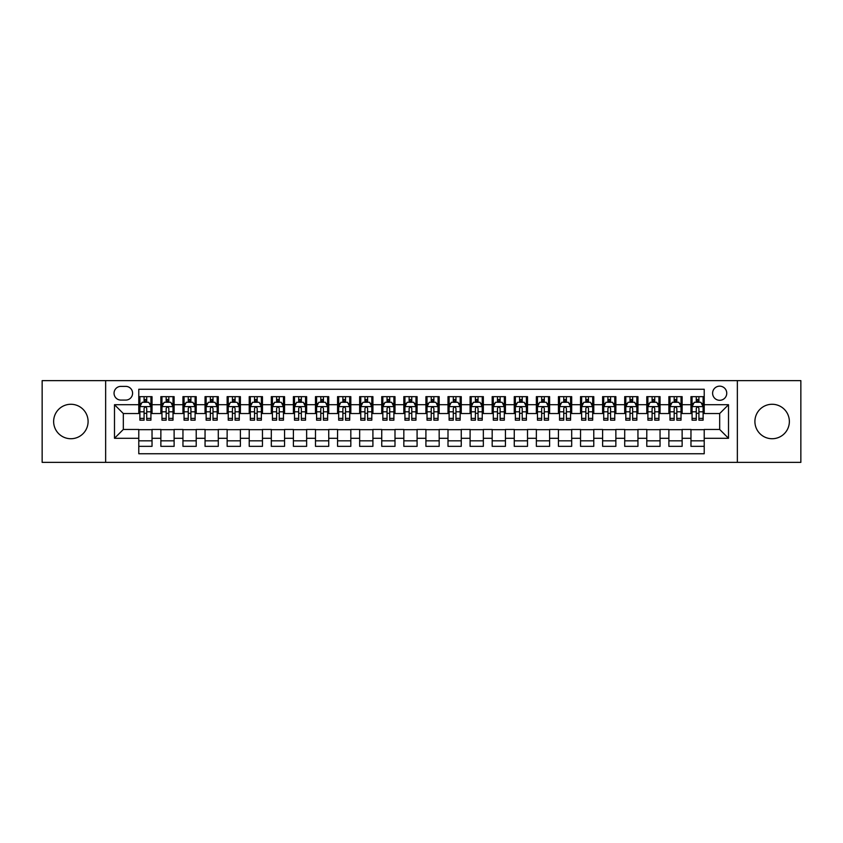 <?xml version="1.0" encoding="UTF-8"?>
<svg xmlns="http://www.w3.org/2000/svg" width="843" height="843" viewBox="0 0 843 843"><rect width="100%" height="100%" fill="white"/><g stroke="black" fill="none" stroke-linecap="round" stroke-linejoin="round"><path stroke-width="1.26" d="M772.135 404.271A17.229 17.229 0 0 0 754.906 421.5A17.229 17.229 0 0 0 772.135 438.729A17.229 17.229 0 0 0 789.364 421.5A17.229 17.229 0 0 0 772.135 404.271M70.865 404.271A17.229 17.229 0 0 0 53.636 421.5A17.229 17.229 0 0 0 70.865 438.729A17.229 17.229 0 0 0 88.093 421.5A17.229 17.229 0 0 0 70.865 404.271M719.68 386.157A7.071 7.071 0 0 0 712.609 393.228A7.071 7.071 0 0 0 719.68 400.299A7.071 7.071 0 0 0 726.75 393.228A7.071 7.071 0 0 0 719.68 386.157M737.351 462.364L800.85 462.364L800.85 380.636L737.351 380.636L737.351 462.364L105.649 462.364L105.649 380.636L42.15 380.636L42.15 462.364L105.649 462.364M704.221 396.653L690.965 396.653L690.965 404.714L682.135 404.714L682.135 413.544L690.965 413.544L690.965 404.714M682.135 404.714L682.135 396.653L668.878 396.653L668.878 404.714L660.048 404.714L660.048 413.544L668.878 413.544L668.878 404.714M660.048 404.714L660.048 396.653L646.792 396.653L646.792 404.714L637.951 404.714L637.951 413.544L646.792 413.544L646.792 404.714M637.951 404.714L637.951 396.653L624.705 396.653L624.705 404.714L615.864 404.714L615.864 413.544L624.705 413.544L624.705 404.714M615.864 404.714L615.864 396.653L602.619 396.653L602.619 404.714L593.778 404.714L593.778 413.544L602.619 413.544L602.619 404.714M593.778 404.714L593.778 396.653L580.532 396.653L580.532 404.714L571.691 404.714L571.691 413.544L580.532 413.544L580.532 404.714M571.691 404.714L571.691 396.653L558.445 396.653L558.445 404.714L549.604 404.714L549.604 413.544L558.445 413.544L558.445 404.714M549.604 404.714L549.604 396.653L536.359 396.653L536.359 404.714L527.518 404.714L527.518 413.544L536.359 413.544L536.359 404.714M527.518 404.714L527.518 396.653L514.262 396.653L514.262 404.714L505.431 404.714L505.431 413.544L514.262 413.544L514.262 404.714M505.431 404.714L505.431 396.653L492.175 396.653L492.175 404.714L483.345 404.714L483.345 413.544L492.175 413.544L492.175 404.714M483.345 404.714L483.345 396.653L470.088 396.653L470.088 404.714L461.258 404.714L461.258 413.544L470.088 413.544L470.088 404.714M461.258 404.714L461.258 396.653L448.002 396.653L448.002 404.714L439.171 404.714L439.171 413.544L448.002 413.544L448.002 404.714M439.171 404.714L439.171 396.653L425.915 396.653L425.915 404.714L417.085 404.714L417.085 413.544L425.915 413.544L425.915 404.714M417.085 404.714L417.085 396.653L403.829 396.653L403.829 404.714L394.998 404.714L394.998 413.544L403.829 413.544L403.829 404.714M394.998 404.714L394.998 396.653L381.742 396.653L381.742 404.714L372.912 404.714L372.912 413.544L381.742 413.544L381.742 404.714M372.912 404.714L372.912 396.653L359.655 396.653L359.655 404.714L350.825 404.714L350.825 413.544L359.655 413.544L359.655 404.714M350.825 404.714L350.825 396.653L337.569 396.653L337.569 404.714L328.738 404.714L328.738 413.544L337.569 413.544L337.569 404.714M328.738 404.714L328.738 396.653L315.482 396.653L315.482 404.714L306.641 404.714L306.641 413.544L315.482 413.544L315.482 404.714M306.641 404.714L306.641 396.653L293.396 396.653L293.396 404.714L284.555 404.714L284.555 413.544L293.396 413.544L293.396 404.714M284.555 404.714L284.555 396.653L271.309 396.653L271.309 404.714L262.468 404.714L262.468 413.544L271.309 413.544L271.309 404.714M262.468 404.714L262.468 396.653L249.222 396.653L249.222 404.714L240.381 404.714L240.381 413.544L249.222 413.544L249.222 404.714M240.381 404.714L240.381 396.653L227.136 396.653L227.136 404.714L218.295 404.714L218.295 413.544L227.136 413.544L227.136 404.714M218.295 404.714L218.295 396.653L205.049 396.653L205.049 404.714L196.208 404.714L196.208 413.544L205.049 413.544L205.049 404.714M196.208 404.714L196.208 396.653L182.952 396.653L182.952 404.714L174.122 404.714L174.122 413.544L182.952 413.544L182.952 404.714M174.122 404.714L174.122 396.653L160.865 396.653L160.865 413.544L152.035 413.544L152.035 396.653L138.779 396.653M138.779 446.347L152.035 446.347L152.035 429.456L160.865 429.456L160.865 446.347L174.122 446.347L174.122 429.456L182.952 429.456L182.952 438.286L174.122 438.286M182.952 438.286L182.952 446.347L196.208 446.347L196.208 429.456L205.049 429.456L205.049 438.286L196.208 438.286M205.049 438.286L205.049 446.347L218.295 446.347L218.295 429.456L227.136 429.456L227.136 438.286L218.295 438.286M227.136 438.286L227.136 446.347L240.381 446.347L240.381 429.456L249.222 429.456L249.222 438.286L240.381 438.286M249.222 438.286L249.222 446.347L262.468 446.347L262.468 429.456L271.309 429.456L271.309 438.286L262.468 438.286M271.309 438.286L271.309 446.347L284.555 446.347L284.555 429.456L293.396 429.456L293.396 438.286L284.555 438.286M293.396 438.286L293.396 446.347L306.641 446.347L306.641 429.456L315.482 429.456L315.482 438.286L306.641 438.286M315.482 438.286L315.482 446.347L328.738 446.347L328.738 429.456L337.569 429.456L337.569 438.286L328.738 438.286M337.569 438.286L337.569 446.347L350.825 446.347L350.825 429.456L359.655 429.456L359.655 438.286L350.825 438.286M359.655 438.286L359.655 446.347L372.912 446.347L372.912 429.456L381.742 429.456L381.742 438.286L372.912 438.286M381.742 438.286L381.742 446.347L394.998 446.347L394.998 429.456L403.829 429.456L403.829 438.286L394.998 438.286M403.829 438.286L403.829 446.347L417.085 446.347L417.085 429.456L425.915 429.456L425.915 438.286L417.085 438.286M425.915 438.286L425.915 446.347L439.171 446.347L439.171 429.456L448.002 429.456L448.002 438.286L439.171 438.286M448.002 438.286L448.002 446.347L461.258 446.347L461.258 429.456L470.088 429.456L470.088 438.286L461.258 438.286M470.088 438.286L470.088 446.347L483.345 446.347L483.345 429.456L492.175 429.456L492.175 438.286L483.345 438.286M492.175 438.286L492.175 446.347L505.431 446.347L505.431 429.456L514.262 429.456L514.262 438.286L505.431 438.286M514.262 438.286L514.262 446.347L527.518 446.347L527.518 429.456L536.359 429.456L536.359 438.286L527.518 438.286M536.359 438.286L536.359 446.347L549.604 446.347L549.604 429.456L558.445 429.456L558.445 438.286L549.604 438.286M558.445 438.286L558.445 446.347L571.691 446.347L571.691 429.456L580.532 429.456L580.532 438.286L571.691 438.286M580.532 438.286L580.532 446.347L593.778 446.347L593.778 429.456L602.619 429.456L602.619 438.286L593.778 438.286M602.619 438.286L602.619 446.347L615.864 446.347L615.864 429.456L624.705 429.456L624.705 438.286L615.864 438.286M624.705 438.286L624.705 446.347L637.951 446.347L637.951 429.456L646.792 429.456L646.792 438.286L637.951 438.286M646.792 438.286L646.792 446.347L660.048 446.347L660.048 429.456L668.878 429.456L668.878 438.286L660.048 438.286M668.878 438.286L668.878 446.347L682.135 446.347L682.135 429.456L690.965 429.456L690.965 438.286L682.135 438.286M120.886 400.077L125.755 400.077A6.849 6.849 0 0 0 132.593 393.228A6.849 6.849 0 0 0 125.755 386.379L120.886 386.379A6.849 6.849 0 0 0 114.047 393.228A6.849 6.849 0 0 0 120.886 400.077M737.351 380.636L105.649 380.636M704.221 404.714L704.221 389.255L138.779 389.255L138.779 413.544L123.32 413.544L123.32 429.456L138.779 429.456L138.779 453.745L704.221 453.745L704.221 429.456L719.68 429.456L719.68 413.544L704.221 413.544L704.221 404.714L728.51 404.714L728.51 438.286L704.221 438.286M138.779 438.286L114.49 438.286L114.49 404.714L138.779 404.714M690.965 438.286L690.965 446.347L704.221 446.347M138.779 402.174L139.885 402.174M144.079 402.174L146.735 402.174M150.929 402.174L152.035 402.174M138.779 413.323L139.885 413.323M144.079 413.323L146.735 413.323M150.929 413.323L152.035 413.323M138.779 429.677L152.035 429.677M138.779 440.826L152.035 440.826M160.865 413.323L161.972 413.323M166.166 413.323L168.821 413.323M173.015 413.323L174.122 413.323M160.865 402.174L161.972 402.174M166.166 402.174L168.821 402.174M173.015 402.174L174.122 402.174M160.865 429.677L174.122 429.677M160.865 440.826L174.122 440.826M182.952 429.677L196.208 429.677M182.952 440.826L196.208 440.826M182.952 402.174L184.059 402.174M188.263 402.174L190.908 402.174M195.102 402.174L196.208 402.174M182.952 413.323L184.059 413.323M188.263 413.323L190.908 413.323M195.102 413.323L196.208 413.323M205.049 429.677L218.295 429.677M205.049 440.826L218.295 440.826M205.049 402.174L206.145 402.174M210.35 402.174L212.994 402.174M217.188 402.174L218.295 402.174M205.049 413.323L206.145 413.323M210.35 413.323L212.994 413.323M217.188 413.323L218.295 413.323M227.136 429.677L240.381 429.677M227.136 440.826L240.381 440.826M227.136 402.174L228.232 402.174M232.436 402.174L235.081 402.174M239.275 402.174L240.381 402.174M227.136 413.323L228.232 413.323M232.436 413.323L235.081 413.323M239.275 413.323L240.381 413.323M249.222 429.677L262.468 429.677M249.222 440.826L262.468 440.826M249.222 402.174L250.318 402.174M254.523 402.174L257.168 402.174M261.362 402.174L262.468 402.174M249.222 413.323L250.318 413.323M254.523 413.323L257.168 413.323M261.362 413.323L262.468 413.323M271.309 429.677L284.555 429.677M271.309 440.826L284.555 440.826M271.309 402.174L272.415 402.174M276.609 402.174L279.254 402.174M283.459 402.174L284.555 402.174M271.309 413.323L272.415 413.323M276.609 413.323L279.254 413.323M283.459 413.323L284.555 413.323M293.396 429.677L306.641 429.677M293.396 440.826L306.641 440.826M293.396 402.174L294.502 402.174M298.696 402.174L301.341 402.174M305.545 402.174L306.641 402.174M293.396 413.323L294.502 413.323M298.696 413.323L301.341 413.323M305.545 413.323L306.641 413.323M315.482 429.677L328.738 429.677M315.482 440.826L328.738 440.826M315.482 402.174L316.589 402.174M320.783 402.174L323.427 402.174M327.632 402.174L328.738 402.174M315.482 413.323L316.589 413.323M320.783 413.323L323.427 413.323M327.632 413.323L328.738 413.323M337.569 429.677L350.825 429.677M337.569 440.826L350.825 440.826M337.569 402.174L338.675 402.174M342.869 402.174L345.525 402.174M349.719 402.174L350.825 402.174M337.569 413.323L338.675 413.323M342.869 413.323L345.525 413.323M349.719 413.323L350.825 413.323M359.655 429.677L372.912 429.677M359.655 440.826L372.912 440.826M359.655 402.174L360.762 402.174M364.956 402.174L367.611 402.174M371.805 402.174L372.912 402.174M359.655 413.323L360.762 413.323M364.956 413.323L367.611 413.323M371.805 413.323L372.912 413.323M381.742 429.677L394.998 429.677M381.742 440.826L394.998 440.826M381.742 402.174L382.848 402.174M387.042 402.174L389.698 402.174M393.892 402.174L394.998 402.174M381.742 413.323L382.848 413.323M387.042 413.323L389.698 413.323M393.892 413.323L394.998 413.323M403.829 429.677L417.085 429.677M403.829 440.826L417.085 440.826M403.829 402.174L404.935 402.174M409.129 402.174L411.784 402.174M415.978 402.174L417.085 402.174M403.829 413.323L404.935 413.323M409.129 413.323L411.784 413.323M415.978 413.323L417.085 413.323M425.915 429.677L439.171 429.677M425.915 440.826L439.171 440.826M425.915 402.174L427.022 402.174M431.216 402.174L433.871 402.174M438.065 402.174L439.171 402.174M425.915 413.323L427.022 413.323M431.216 413.323L433.871 413.323M438.065 413.323L439.171 413.323M448.002 429.677L461.258 429.677M448.002 440.826L461.258 440.826M448.002 402.174L449.108 402.174M453.302 402.174L455.958 402.174M460.152 402.174L461.258 402.174M448.002 413.323L449.108 413.323M453.302 413.323L455.958 413.323M460.152 413.323L461.258 413.323M470.088 429.677L483.345 429.677M470.088 440.826L483.345 440.826M470.088 402.174L471.195 402.174M475.389 402.174L478.044 402.174M482.238 402.174L483.345 402.174M470.088 413.323L471.195 413.323M475.389 413.323L478.044 413.323M482.238 413.323L483.345 413.323M492.175 429.677L505.431 429.677M492.175 440.826L505.431 440.826M492.175 402.174L493.281 402.174M497.475 402.174L500.131 402.174M504.325 402.174L505.431 402.174M492.175 413.323L493.281 413.323M497.475 413.323L500.131 413.323M504.325 413.323L505.431 413.323M514.262 429.677L527.518 429.677M514.262 440.826L527.518 440.826M514.262 402.174L515.368 402.174M519.573 402.174L522.217 402.174M526.411 402.174L527.518 402.174M514.262 413.323L515.368 413.323M519.573 413.323L522.217 413.323M526.411 413.323L527.518 413.323M536.359 429.677L549.604 429.677M536.359 440.826L549.604 440.826M536.359 402.174L537.455 402.174M541.659 402.174L544.304 402.174M548.498 402.174L549.604 402.174M536.359 413.323L537.455 413.323M541.659 413.323L544.304 413.323M548.498 413.323L549.604 413.323M558.445 429.677L571.691 429.677M558.445 440.826L571.691 440.826M558.445 402.174L559.541 402.174M563.746 402.174L566.391 402.174M570.585 402.174L571.691 402.174M558.445 413.323L559.541 413.323M563.746 413.323L566.391 413.323M570.585 413.323L571.691 413.323M580.532 429.677L593.778 429.677M580.532 440.826L593.778 440.826M580.532 402.174L581.638 402.174M585.832 402.174L588.477 402.174M592.682 402.174L593.778 402.174M580.532 413.323L581.638 413.323M585.832 413.323L588.477 413.323M592.682 413.323L593.778 413.323M602.619 429.677L615.864 429.677M602.619 440.826L615.864 440.826M602.619 402.174L603.725 402.174M607.919 402.174L610.564 402.174M614.768 402.174L615.864 402.174M602.619 413.323L603.725 413.323M607.919 413.323L610.564 413.323M614.768 413.323L615.864 413.323M624.705 429.677L637.951 429.677M624.705 440.826L637.951 440.826M624.705 402.174L625.812 402.174M630.006 402.174L632.65 402.174M636.855 402.174L637.951 402.174M624.705 413.323L625.812 413.323M630.006 413.323L632.65 413.323M636.855 413.323L637.951 413.323M646.792 429.677L660.048 429.677M646.792 440.826L660.048 440.826M646.792 402.174L647.898 402.174M652.092 402.174L654.737 402.174M658.941 402.174L660.048 402.174M646.792 413.323L647.898 413.323M652.092 413.323L654.737 413.323M658.941 413.323L660.048 413.323M668.878 429.677L682.135 429.677M668.878 440.826L682.135 440.826M668.878 402.174L669.985 402.174M674.179 402.174L676.834 402.174M681.028 402.174L682.135 402.174M668.878 413.323L669.985 413.323M674.179 413.323L676.834 413.323M681.028 413.323L682.135 413.323M690.965 429.677L704.221 429.677M690.965 440.826L704.221 440.826M690.965 402.174L692.071 402.174M696.265 402.174L698.921 402.174M703.115 402.174L704.221 402.174M690.965 413.323L692.071 413.323M696.265 413.323L698.921 413.323M703.115 413.323L704.221 413.323M123.32 413.544L114.49 404.714M123.32 429.456L114.49 438.286M728.51 404.714L719.68 413.544M728.51 438.286L719.68 429.456M146.735 399.519L144.079 399.519M150.929 418.37L146.735 418.37L146.735 420.172L150.929 420.172L150.929 406.705L148.726 402.28L142.098 402.28L139.885 406.705L139.885 420.172L144.079 420.172L144.079 418.37L139.885 418.37M139.885 406.705L139.885 396.653M150.929 406.705L150.929 396.653M144.079 402.28L144.079 396.653M146.735 396.653L146.735 402.28M146.735 418.37L146.735 408.36C145.85 406.653 144.964 406.653 144.079 408.36L144.079 418.37M168.821 399.519L166.166 399.519M173.015 418.37L168.821 418.37L168.821 420.172L173.015 420.172L173.015 406.705L170.813 402.28L164.185 402.28L161.972 406.705L161.972 420.172L166.166 420.172L166.166 418.37L161.972 418.37M161.972 406.705L161.972 396.653M173.015 406.705L173.015 396.653M166.166 402.28L166.166 396.653M168.821 396.653L168.821 402.28M168.821 418.37L168.821 408.36C167.936 406.653 167.051 406.653 166.166 408.36L166.166 418.37M190.908 399.519L188.263 399.519M195.102 418.37L190.908 418.37L190.908 420.172L195.102 420.172L195.102 406.705L192.899 402.28L186.271 402.28L184.059 406.705L184.059 420.172L188.263 420.172L188.263 418.37L184.059 418.37M184.059 406.705L184.059 396.653M195.102 406.705L195.102 396.653M188.263 402.28L188.263 396.653M190.908 396.653L190.908 402.28M190.908 418.37L190.908 408.36C190.023 406.653 189.138 406.653 188.263 408.36L188.263 418.37M212.994 399.519L210.35 399.519M217.188 418.37L212.994 418.37L212.994 420.172L217.188 420.172L217.188 406.705L214.986 402.28L208.358 402.28L206.145 406.705L206.145 420.172L210.35 420.172L210.35 418.37L206.145 418.37M206.145 406.705L206.145 396.653M217.188 406.705L217.188 396.653M210.35 402.28L210.35 396.653M212.994 396.653L212.994 402.28M212.994 418.37L212.994 408.36C212.109 406.653 211.235 406.653 210.35 408.36L210.35 418.37M235.081 399.519L232.436 399.519M239.275 418.37L235.081 418.37L235.081 420.172L239.275 420.172L239.275 406.705L237.073 402.28L230.445 402.28L228.232 406.705L228.232 420.172L232.436 420.172L232.436 418.37L228.232 418.37M228.232 406.705L228.232 396.653M239.275 406.705L239.275 396.653M232.436 402.28L232.436 396.653M235.081 396.653L235.081 402.28M235.081 418.37L235.081 408.36C234.196 406.653 233.321 406.653 232.436 408.36L232.436 418.37M257.168 399.519L254.523 399.519M261.362 418.37L257.168 418.37L257.168 420.172L261.362 420.172L261.362 406.705L259.159 402.28L252.531 402.28L250.318 406.705L250.318 420.172L254.523 420.172L254.523 418.37L250.318 418.37M250.318 406.705L250.318 396.653M261.362 406.705L261.362 396.653M254.523 402.28L254.523 396.653M257.168 396.653L257.168 402.28M257.168 418.37L257.168 408.36C256.293 406.653 255.408 406.653 254.523 408.36L254.523 418.37M279.254 399.519L276.609 399.519M283.459 418.37L279.254 418.37L279.254 420.172L283.459 420.172L283.459 406.705L281.246 402.28L274.618 402.28L272.415 406.705L272.415 420.172L276.609 420.172L276.609 418.37L272.415 418.37M272.415 406.705L272.415 396.653M283.459 406.705L283.459 396.653M276.609 402.28L276.609 396.653M279.254 396.653L279.254 402.28M279.254 418.37L279.254 408.36C278.38 406.653 277.495 406.653 276.609 408.36L276.609 418.37M301.341 399.519L298.696 399.519M305.545 418.37L301.341 418.37L301.341 420.172L305.545 420.172L305.545 406.705L303.332 402.28L296.704 402.28L294.502 406.705L294.502 420.172L298.696 420.172L298.696 418.37L294.502 418.37M294.502 406.705L294.502 396.653M305.545 406.705L305.545 396.653M298.696 402.28L298.696 396.653M301.341 396.653L301.341 402.28M301.341 418.37L301.341 408.36C300.466 406.653 299.581 406.653 298.696 408.36L298.696 418.37M323.427 399.519L320.783 399.519M327.632 418.37L323.427 418.37L323.427 420.172L327.632 420.172L327.632 406.705L325.419 402.28L318.791 402.28L316.589 406.705L316.589 420.172L320.783 420.172L320.783 418.37L316.589 418.37M316.589 406.705L316.589 396.653M327.632 406.705L327.632 396.653M320.783 402.28L320.783 396.653M323.427 396.653L323.427 402.28M323.427 418.37L323.427 408.36C322.553 406.653 321.668 406.653 320.783 408.36L320.783 418.37M345.525 399.519L342.869 399.519M349.719 418.37L345.525 418.37L345.525 420.172L349.719 420.172L349.719 406.705L347.506 402.28L340.878 402.28L338.675 406.705L338.675 420.172L342.869 420.172L342.869 418.37L338.675 418.37M338.675 406.705L338.675 396.653M349.719 406.705L349.719 396.653M342.869 402.28L342.869 396.653M345.525 396.653L345.525 402.28M345.525 418.37L345.525 408.36C344.639 406.653 343.754 406.653 342.869 408.36L342.869 418.37M367.611 399.519L364.956 399.519M371.805 418.37L367.611 418.37L367.611 420.172L371.805 420.172L371.805 406.705L369.592 402.28L362.964 402.28L360.762 406.705L360.762 420.172L364.956 420.172L364.956 418.37L360.762 418.37M360.762 406.705L360.762 396.653M371.805 406.705L371.805 396.653M364.956 402.28L364.956 396.653M367.611 396.653L367.611 402.28M367.611 418.37L367.611 408.36C366.726 406.653 365.841 406.653 364.956 408.36L364.956 418.37M389.698 399.519L387.042 399.519M393.892 418.37L389.698 418.37L389.698 420.172L393.892 420.172L393.892 406.705L391.679 402.28L385.051 402.28L382.848 406.705L382.848 420.172L387.042 420.172L387.042 418.37L382.848 418.37M382.848 406.705L382.848 396.653M393.892 406.705L393.892 396.653M387.042 402.28L387.042 396.653M389.698 396.653L389.698 402.28M389.698 418.37L389.698 408.36C388.813 406.653 387.928 406.653 387.042 408.36L387.042 418.37M411.784 399.519L409.129 399.519M415.978 418.37L411.784 418.37L411.784 420.172L415.978 420.172L415.978 406.705L413.765 402.28L407.148 402.28L404.935 406.705L404.935 420.172L409.129 420.172L409.129 418.37L404.935 418.37M404.935 406.705L404.935 396.653M415.978 406.705L415.978 396.653M409.129 402.28L409.129 396.653M411.784 396.653L411.784 402.28M411.784 418.37L411.784 408.36C410.899 406.653 410.014 406.653 409.129 408.36L409.129 418.37M433.871 399.519L431.216 399.519M438.065 418.37L433.871 418.37L433.871 420.172L438.065 420.172L438.065 406.705L435.852 402.28L429.235 402.28L427.022 406.705L427.022 420.172L431.216 420.172L431.216 418.37L427.022 418.37M427.022 406.705L427.022 396.653M438.065 406.705L438.065 396.653M431.216 402.28L431.216 396.653M433.871 396.653L433.871 402.28M433.871 418.37L433.871 408.36C432.986 406.653 432.101 406.653 431.216 408.36L431.216 418.37M455.958 399.519L453.302 399.519M460.152 418.37L455.958 418.37L455.958 420.172L460.152 420.172L460.152 406.705L457.949 402.28L451.321 402.28L449.108 406.705L449.108 420.172L453.302 420.172L453.302 418.37L449.108 418.37M449.108 406.705L449.108 396.653M460.152 406.705L460.152 396.653M453.302 402.28L453.302 396.653M455.958 396.653L455.958 402.28M455.958 418.37L455.958 408.36C455.072 406.653 454.187 406.653 453.302 408.36L453.302 418.37M478.044 399.519L475.389 399.519M482.238 418.37L478.044 418.37L478.044 420.172L482.238 420.172L482.238 406.705L480.036 402.28L473.408 402.28L471.195 406.705L471.195 420.172L475.389 420.172L475.389 418.37L471.195 418.37M471.195 406.705L471.195 396.653M482.238 406.705L482.238 396.653M475.389 402.28L475.389 396.653M478.044 396.653L478.044 402.28M478.044 418.37L478.044 408.36C477.159 406.653 476.274 406.653 475.389 408.36L475.389 418.37M500.131 399.519L497.475 399.519M504.325 418.37L500.131 418.37L500.131 420.172L504.325 420.172L504.325 406.705L502.122 402.28L495.494 402.28L493.281 406.705L493.281 420.172L497.475 420.172L497.475 418.37L493.281 418.37M493.281 406.705L493.281 396.653M504.325 406.705L504.325 396.653M497.475 402.28L497.475 396.653M500.131 396.653L500.131 402.28M500.131 418.37L500.131 408.36C499.246 406.653 498.361 406.653 497.475 408.36L497.475 418.37M522.217 399.519L519.573 399.519M526.411 418.37L522.217 418.37L522.217 420.172L526.411 420.172L526.411 406.705L524.209 402.28L517.581 402.28L515.368 406.705L515.368 420.172L519.573 420.172L519.573 418.37L515.368 418.37M515.368 406.705L515.368 396.653M526.411 406.705L526.411 396.653M519.573 402.28L519.573 396.653M522.217 396.653L522.217 402.28M522.217 418.37L522.217 408.36C521.332 406.653 520.458 406.653 519.573 408.36L519.573 418.37M544.304 399.519L541.659 399.519M548.498 418.37L544.304 418.37L544.304 420.172L548.498 420.172L548.498 406.705L546.296 402.28L539.668 402.28L537.455 406.705L537.455 420.172L541.659 420.172L541.659 418.37L537.455 418.37M537.455 406.705L537.455 396.653M548.498 406.705L548.498 396.653M541.659 402.28L541.659 396.653M544.304 396.653L544.304 402.28M544.304 418.37L544.304 408.36C543.419 406.653 542.544 406.653 541.659 408.36L541.659 418.37M566.391 399.519L563.746 399.519M570.585 418.37L566.391 418.37L566.391 420.172L570.585 420.172L570.585 406.705L568.382 402.28L561.754 402.28L559.541 406.705L559.541 420.172L563.746 420.172L563.746 418.37L559.541 418.37M559.541 406.705L559.541 396.653M570.585 406.705L570.585 396.653M563.746 402.28L563.746 396.653M566.391 396.653L566.391 402.28M566.391 418.37L566.391 408.36C565.505 406.653 564.631 406.653 563.746 408.36L563.746 418.37M588.477 399.519L585.832 399.519M592.682 418.37L588.477 418.37L588.477 420.172L592.682 420.172L592.682 406.705L590.469 402.28L583.841 402.28L581.638 406.705L581.638 420.172L585.832 420.172L585.832 418.37L581.638 418.37M581.638 406.705L581.638 396.653M592.682 406.705L592.682 396.653M585.832 402.28L585.832 396.653M588.477 396.653L588.477 402.28M588.477 418.37L588.477 408.36C587.603 406.653 586.717 406.653 585.832 408.36L585.832 418.37M610.564 399.519L607.919 399.519M614.768 418.37L610.564 418.37L610.564 420.172L614.768 420.172L614.768 406.705L612.555 402.28L605.927 402.28L603.725 406.705L603.725 420.172L607.919 420.172L607.919 418.37L603.725 418.37M603.725 406.705L603.725 396.653M614.768 406.705L614.768 396.653M607.919 402.28L607.919 396.653M610.564 396.653L610.564 402.28M610.564 418.37L610.564 408.36C609.689 406.653 608.804 406.653 607.919 408.36L607.919 418.37M632.65 399.519L630.006 399.519M636.855 418.37L632.65 418.37L632.65 420.172L636.855 420.172L636.855 406.705L634.642 402.28L628.014 402.28L625.812 406.705L625.812 420.172L630.006 420.172L630.006 418.37L625.812 418.37M625.812 406.705L625.812 396.653M636.855 406.705L636.855 396.653M630.006 402.28L630.006 396.653M632.65 396.653L632.65 402.28M632.65 418.37L632.65 408.36C631.776 406.653 630.891 406.653 630.006 408.36L630.006 418.37M654.737 399.519L652.092 399.519M658.941 418.37L654.737 418.37L654.737 420.172L658.941 420.172L658.941 406.705L656.729 402.28L650.101 402.28L647.898 406.705L647.898 420.172L652.092 420.172L652.092 418.37L647.898 418.37M647.898 406.705L647.898 396.653M658.941 406.705L658.941 396.653M652.092 402.28L652.092 396.653M654.737 396.653L654.737 402.28M654.737 418.37L654.737 408.36C653.862 406.653 652.977 406.653 652.092 408.36L652.092 418.37M676.834 399.519L674.179 399.519M681.028 418.37L676.834 418.37L676.834 420.172L681.028 420.172L681.028 406.705L678.815 402.28L672.187 402.28L669.985 406.705L669.985 420.172L674.179 420.172L674.179 418.37L669.985 418.37M669.985 406.705L669.985 396.653M681.028 406.705L681.028 396.653M674.179 402.28L674.179 396.653M676.834 396.653L676.834 402.28M676.834 418.37L676.834 408.36C675.949 406.653 675.064 406.653 674.179 408.36L674.179 418.37M698.921 399.519L696.265 399.519M703.115 418.37L698.921 418.37L698.921 420.172L703.115 420.172L703.115 406.705L700.902 402.28L694.274 402.28L692.071 406.705L692.071 420.172L696.265 420.172L696.265 418.37L692.071 418.37M692.071 406.705L692.071 396.653M703.115 406.705L703.115 396.653M696.265 402.28L696.265 396.653M698.921 396.653L698.921 402.28M698.921 418.37L698.921 408.36C698.036 406.653 697.15 406.653 696.265 408.36L696.265 418.37M160.865 438.286L152.035 438.286M160.865 404.714L152.035 404.714M150.876 406.589L139.938 406.589M139.885 403.502L141.487 403.502M149.327 403.502L150.929 403.502M144.079 411.816L139.885 411.816M150.929 411.816L146.735 411.816M146.735 400.931L144.079 400.931M172.963 406.589L162.025 406.589M161.972 403.502L163.574 403.502M171.414 403.502L173.015 403.502M166.166 411.816L161.972 411.816M173.015 411.816L168.821 411.816M168.821 400.931L166.166 400.931M195.049 406.589L184.111 406.589M184.059 403.502L185.66 403.502M193.5 403.502L195.102 403.502M188.263 411.816L184.059 411.816M195.102 411.816L190.908 411.816M190.908 400.931L188.263 400.931M217.136 406.589L206.208 406.589M206.145 403.502L207.747 403.502M215.587 403.502L217.188 403.502M210.35 411.816L206.145 411.816M217.188 411.816L212.994 411.816M212.994 400.931L210.35 400.931M239.222 406.589L228.295 406.589M228.232 403.502L229.833 403.502M237.673 403.502L239.275 403.502M232.436 411.816L228.232 411.816M239.275 411.816L235.081 411.816M235.081 400.931L232.436 400.931M261.309 406.589L250.382 406.589M250.318 403.502L251.92 403.502M259.77 403.502L261.362 403.502M254.523 411.816L250.318 411.816M261.362 411.816L257.168 411.816M257.168 400.931L254.523 400.931M283.396 406.589L272.468 406.589M272.415 403.502L274.007 403.502M281.857 403.502L283.459 403.502M276.609 411.816L272.415 411.816M283.459 411.816L279.254 411.816M279.254 400.931L276.609 400.931M305.482 406.589L294.555 406.589M294.502 403.502L296.104 403.502M303.944 403.502L305.545 403.502M298.696 411.816L294.502 411.816M305.545 411.816L301.341 411.816M301.341 400.931L298.696 400.931M327.569 406.589L316.641 406.589M316.589 403.502L318.19 403.502M326.03 403.502L327.632 403.502M320.783 411.816L316.589 411.816M327.632 411.816L323.427 411.816M323.427 400.931L320.783 400.931M349.666 406.589L338.728 406.589M338.675 403.502L340.277 403.502M348.117 403.502L349.719 403.502M342.869 411.816L338.675 411.816M349.719 411.816L345.525 411.816M345.525 400.931L342.869 400.931M371.752 406.589L360.815 406.589M360.762 403.502L362.364 403.502M370.203 403.502L371.805 403.502M364.956 411.816L360.762 411.816M371.805 411.816L367.611 411.816M367.611 400.931L364.956 400.931M393.839 406.589L382.901 406.589M382.848 403.502L384.45 403.502M392.29 403.502L393.892 403.502M387.042 411.816L382.848 411.816M393.892 411.816L389.698 411.816M389.698 400.931L387.042 400.931M415.926 406.589L404.988 406.589M404.935 403.502L406.537 403.502M414.377 403.502L415.978 403.502M409.129 411.816L404.935 411.816M415.978 411.816L411.784 411.816M411.784 400.931L409.129 400.931M438.012 406.589L427.074 406.589M427.022 403.502L428.623 403.502M436.463 403.502L438.065 403.502M431.216 411.816L427.022 411.816M438.065 411.816L433.871 411.816M433.871 400.931L431.216 400.931M460.099 406.589L449.161 406.589M449.108 403.502L450.71 403.502M458.55 403.502L460.152 403.502M453.302 411.816L449.108 411.816M460.152 411.816L455.958 411.816M455.958 400.931L453.302 400.931M482.185 406.589L471.248 406.589M471.195 403.502L472.797 403.502M480.636 403.502L482.238 403.502M475.389 411.816L471.195 411.816M482.238 411.816L478.044 411.816M478.044 400.931L475.389 400.931M504.272 406.589L493.334 406.589M493.281 403.502L494.883 403.502M502.723 403.502L504.325 403.502M497.475 411.816L493.281 411.816M504.325 411.816L500.131 411.816M500.131 400.931L497.475 400.931M526.359 406.589L515.431 406.589M515.368 403.502L516.97 403.502M524.81 403.502L526.411 403.502M519.573 411.816L515.368 411.816M526.411 411.816L522.217 411.816M522.217 400.931L519.573 400.931M548.445 406.589L537.518 406.589M537.455 403.502L539.056 403.502M546.896 403.502L548.498 403.502M541.659 411.816L537.455 411.816M548.498 411.816L544.304 411.816M544.304 400.931L541.659 400.931M570.532 406.589L559.604 406.589M559.541 403.502L561.143 403.502M568.993 403.502L570.585 403.502M563.746 411.816L559.541 411.816M570.585 411.816L566.391 411.816M566.391 400.931L563.746 400.931M592.618 406.589L581.691 406.589M581.638 403.502L583.23 403.502M591.08 403.502L592.682 403.502M585.832 411.816L581.638 411.816M592.682 411.816L588.477 411.816M588.477 400.931L585.832 400.931M614.705 406.589L603.778 406.589M603.725 403.502L605.327 403.502M613.167 403.502L614.768 403.502M607.919 411.816L603.725 411.816M614.768 411.816L610.564 411.816M610.564 400.931L607.919 400.931M636.792 406.589L625.864 406.589M625.812 403.502L627.413 403.502M635.253 403.502L636.855 403.502M630.006 411.816L625.812 411.816M636.855 411.816L632.65 411.816M632.65 400.931L630.006 400.931M658.889 406.589L647.951 406.589M647.898 403.502L649.5 403.502M657.34 403.502L658.941 403.502M652.092 411.816L647.898 411.816M658.941 411.816L654.737 411.816M654.737 400.931L652.092 400.931M680.975 406.589L670.037 406.589M669.985 403.502L671.586 403.502M679.426 403.502L681.028 403.502M674.179 411.816L669.985 411.816M681.028 411.816L676.834 411.816M676.834 400.931L674.179 400.931M703.062 406.589L692.124 406.589M692.071 403.502L693.673 403.502M701.513 403.502L703.115 403.502M696.265 411.816L692.071 411.816M703.115 411.816L698.921 411.816M698.921 400.931L696.265 400.931"/></g></svg>
